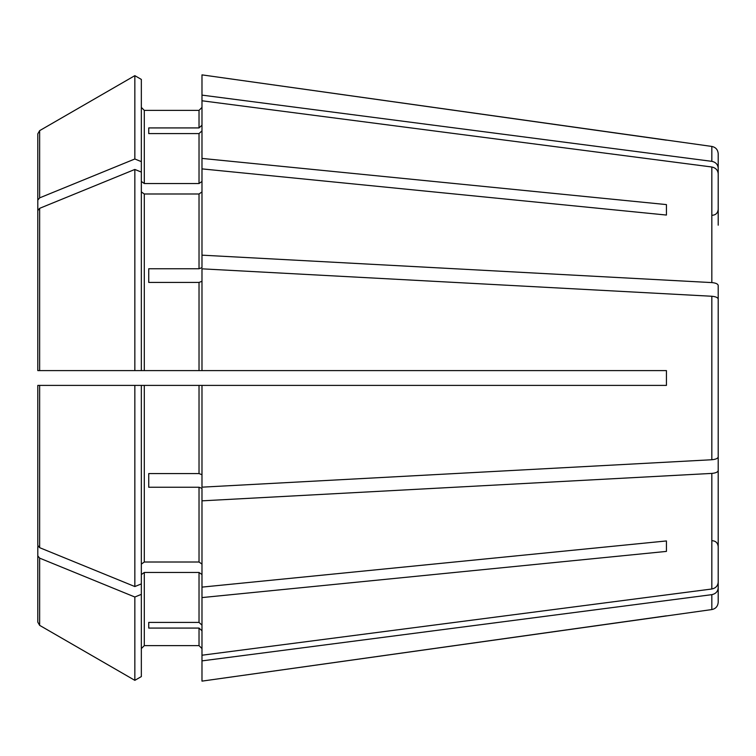 <?xml version="1.0" encoding="UTF-8"?>
<svg xmlns="http://www.w3.org/2000/svg" width="756" height="756" viewBox="0 0 756 756"><rect width="100%" height="100%" fill="white"/><g stroke="black" fill="none" stroke-linecap="round" stroke-linejoin="round"><path stroke-width="1.13" d="M718.2 225.194L718.2 173.767C717.841 170.1 715.715 167.841 711.831 167L201.984 100.775L201.984 158.42L666.433 204.593L666.433 215.054L666.433 204.593M718.2 306.7L718.2 285.399C717.841 283.878 715.715 282.942 711.831 282.593L201.984 255.159L201.984 267.624L199.026 268.758L148.734 268.758L148.734 282.423L199.026 282.423L199.026 370.601L666.433 370.601L666.433 385.399L201.984 385.399L201.984 487.166L711.831 459.742C715.715 459.393 717.841 458.457 718.2 456.936L718.2 299.064C717.841 297.543 715.715 296.607 711.831 296.257L201.984 268.834L201.984 370.601M141.344 191.901L144.301 193.99L199.026 193.99L201.984 191.901M144.301 193.99L144.301 370.601L134.842 370.601L141.344 370.601L141.344 79.418L134.842 75.657L134.842 158.987L39.652 197.864L37.8 200.123L37.8 253.657L37.8 133.85L37.8 200.123M141.344 79.418L134.842 75.657L39.652 130.637L37.8 133.85M718.2 587.894C717.841 591.561 715.715 593.819 711.831 594.66L711.831 609.563C715.734 608.741 717.86 606.303 718.2 602.239L718.2 546.616C717.813 542.997 715.847 541.022 712.284 540.701M201.984 385.399L134.842 385.399L141.344 385.399L141.344 583.906L134.842 586.552L39.652 547.675L37.8 545.416L37.8 385.399L37.8 545.416M141.344 594.358L134.842 597.013L134.842 680.343L141.344 676.582L141.344 583.906M141.344 648.582L144.301 645.624L199.026 645.624L201.984 648.582L199.026 645.624L144.301 645.624L141.344 648.582M141.344 574.56L144.301 572.462L199.026 572.462L201.984 574.56M711.831 609.563L201.984 681.128L201.984 655.225L711.831 589C715.715 588.159 717.841 585.9 718.2 582.233L718.2 530.807M141.344 676.582L134.842 680.343L39.652 625.363L37.8 622.15L37.8 546.456M201.984 130.845L199.026 133.585L199.026 183.538L201.984 181.44M148.734 133.585L148.734 127.925L148.734 133.585L199.026 133.585M201.984 281.289L199.026 282.423M148.734 268.758L148.734 282.423M718.2 449.3L718.2 470.601C717.841 472.122 715.715 473.058 711.831 473.407L201.984 500.841L201.984 488.376L199.026 487.242L199.026 562.01L201.984 564.099M148.734 487.242L148.734 473.577L148.734 487.242L199.026 487.242M148.734 622.415L148.734 628.075L148.734 622.415L199.026 622.415L201.984 625.155M141.344 181.44L144.301 183.538L144.301 110.376L141.344 107.418L144.301 110.376L199.026 110.376L201.984 107.418L199.026 110.376L199.026 127.925L148.734 127.925M134.842 75.657L39.652 130.637L39.652 197.864M718.2 219.533L718.2 168.106C717.841 164.439 715.715 162.181 711.831 161.34L711.831 146.437L201.984 74.872L201.984 100.775M201.984 158.42L201.984 168.881L666.433 215.054M39.652 208.325L37.8 210.584L37.8 370.601L37.8 264.109L37.8 370.601L134.842 370.601L134.842 169.448L39.652 208.325L39.652 370.601M141.344 172.094L134.842 169.448M144.301 370.601L199.026 370.601M718.2 320.364L718.2 299.064L718.2 320.364M141.344 564.099L144.301 562.01L199.026 562.01M201.984 500.841L201.984 587.119L666.433 540.946L666.433 551.408L666.433 540.946M144.301 183.538L199.026 183.538M148.734 628.075L199.026 628.075L199.026 645.624M148.734 473.577L199.026 473.577L201.984 474.711M37.8 385.399L134.842 385.399L134.842 586.552M134.842 597.013L39.652 558.136L37.8 555.877M134.842 680.343L39.652 625.363L39.652 558.136M37.8 210.584L37.8 264.109M201.984 587.119L201.984 655.225M141.344 161.642L134.842 158.987M201.984 630.816L199.026 628.075M201.984 125.184L199.026 127.925M201.984 168.881L201.984 255.159M201.984 597.58L666.433 551.408M718.2 470.601L718.2 582.233M711.831 594.66L201.984 660.886M666.433 615.838L201.984 681.128M711.831 146.437C715.734 147.259 717.86 149.697 718.2 153.761L718.2 168.106M711.831 161.34L201.984 95.114M666.433 140.162L201.984 74.872M199.026 193.99L199.026 268.758M144.301 572.462L144.301 645.624M199.026 572.462L199.026 622.415M144.301 385.399L144.301 562.01M199.026 385.399L199.026 473.577M39.652 385.399L39.652 547.675M711.831 167L711.831 282.593M711.831 296.257L711.831 459.742M711.831 473.407L711.831 589M712.284 215.299C715.847 214.978 717.813 213.003 718.2 209.384"/></g></svg>
